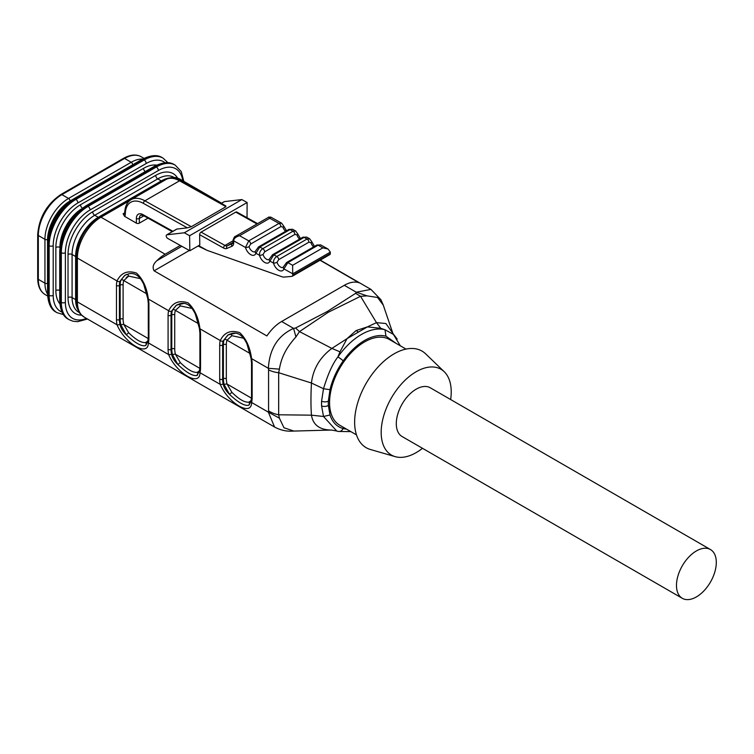 <?xml version="1.0" encoding="UTF-8"?>
<svg xmlns="http://www.w3.org/2000/svg" width="754" height="754" viewBox="0 0 754 754"><rect width="100%" height="100%" fill="white"/><g stroke="black" fill="none" stroke-linecap="round" stroke-linejoin="round"><path stroke-width="1.13" d="M70.64 200.818L70.16 201.101A32.017 18.482 120 0 0 47.53 240.3L47.53 283.381A32.017 18.482 120 0 0 47.568 285.003M168.943 178.038A32.017 18.482 120 0 0 161.299 180.922L98.256 217.312A32.017 18.482 120 0 0 75.617 256.52L75.617 299.602A32.017 18.482 120 0 0 78.52 310.733M306.444 237.076L304.079 237.378L273.843 254.833L276.793 256.473C274.475 258.047 273.372 260.243 273.485 263.071A2.611 0.886 164.8 0 0 277.057 262.26L278.669 259.649L308.904 242.194L310.978 242.684A2.611 0.886 164.8 0 0 311.77 241.751L314.531 246.388M292.429 229.273L290.064 229.574L259.838 247.029L262.788 248.669C260.469 250.243 259.367 252.439 259.48 255.267A2.611 0.886 164.8 0 0 263.052 254.456L264.663 251.845L294.889 234.39L296.972 234.871A2.611 0.886 164.8 0 0 297.755 233.947L300.516 238.584M277.057 262.26A5.212 3.007 -120 0 0 283.118 267.284L286.586 262.524A2.611 1.508 60 0 1 287.858 262.637L292.627 265.295L322.863 247.849L318.084 245.182L287.858 262.637L283.919 268.886A7.823 4.515 60 0 1 278.763 270.271A7.823 4.515 60 0 1 273.485 263.071L269.904 261.082A2.611 1.904 -160.8 0 1 269.282 259.188L272.571 254.72A2.611 1.508 60 0 1 273.843 254.833L269.904 261.082A7.823 4.515 60 0 1 264.758 262.467A7.823 4.515 60 0 1 259.48 255.267L255.898 253.269A2.611 1.904 -160.8 0 1 255.267 251.384L258.565 246.916A2.611 1.508 60 0 1 259.838 247.029L255.898 253.269A7.823 4.515 60 0 1 250.752 254.663A7.823 4.515 60 0 1 245.474 247.463A2.611 0.886 164.8 0 0 249.037 246.652L250.648 244.042L280.884 226.586L282.957 227.067A2.611 0.886 164.8 0 0 283.749 226.134L286.511 230.781M256.982 223.957L235.738 212.119L201.082 232.128L224.994 245.446L233.099 240.771M225.776 205.88L180.574 180.696A2.083 1.225 -60.9 0 0 179.537 180.8A28.152 16.258 -120 0 0 165.805 179.603L131.149 199.612A28.152 16.258 60 0 1 144.881 200.809L179.537 180.8L225.993 206.69L191.337 226.7L187.341 227.849L176.888 229.065A2.083 1.206 -120 0 0 176.606 229.15A2.083 1.206 -120 0 0 176.379 229.357M328.358 401.137A5.212 2.856 -177.5 0 1 321.581 401.213L321.581 405.916A56.456 32.592 -60 0 1 321.581 401.213L323.513 388.715C327.886 374.229 332.684 363.626 337.905 356.915A5.212 0.66 35.1 0 1 343.193 360.883C336.821 369.997 332.41 379.592 329.988 389.695L328.358 401.137A51.3 29.613 120 0 0 328.358 405.416L329.988 414.983C332.41 422.278 336.812 426.792 343.193 428.536C341.854 430.93 340.092 431.872 337.905 431.363L336.727 431.015L337.905 431.363M339.979 351.826L337.905 356.915A56.456 32.592 -60 0 1 384.983 329.734L380.723 328.292L367.396 326.897L347.029 338.659L339.979 351.826L331.864 348.405L299.479 331.609L295.926 336.944C287.632 346.237 281.581 355.652 279.395 369.13L278.669 372.712L278.669 414.785L279.395 418.159L283.966 427.772L293.824 431.043M176.276 305.238L171.544 311.157A2.083 1.48 -164.8 0 1 168.651 310.742C172.666 302.561 179.141 299.932 188.076 302.854C194.485 308.801 198.453 317.453 199.961 328.819A22.94 13.242 60 0 1 200.526 334.041L200.526 368.103A2.083 1.206 180 0 1 199.914 367.245L199.424 371.27L196.813 375.501L197.491 375.2M243.825 338.273L231.893 335.69L227.029 340.195A18.765 10.839 -120 0 0 226.332 344.691A2.083 1.206 0 0 0 223.382 344.691L222.647 345.115L222.647 379.168L223.382 378.744L223.382 344.691A20.858 12.045 60 0 1 224.155 339.696L228.16 334.87M235.361 333.249L227.991 334.974M227.887 335.04L223.156 340.959A2.083 1.48 -164.8 0 1 220.262 340.544C224.287 332.363 230.762 329.734 239.687 332.655C246.106 338.593 250.064 347.255 251.582 358.621A2.083 0.848 168.3 0 1 251.007 358.188L246.973 343.965C242.967 335.379 237.896 331.892 231.77 333.485L228.104 334.908M140.593 278.678L128.661 276.096L123.797 280.592A2.083 1.527 19.3 0 0 120.932 280.092L124.938 275.276M126.295 274.588L124.759 275.38M124.655 275.436L119.933 281.355A2.083 1.48 -164.8 0 1 117.03 280.94C121.055 272.76 127.53 270.139 136.455 273.061C142.874 278.999 146.842 287.651 148.35 299.027A2.083 0.848 168.3 0 1 147.784 298.593L143.75 284.371C139.735 275.785 134.664 272.288 128.538 273.891L124.881 275.314M192.213 308.48L180.272 305.898L175.418 310.394A2.083 1.527 19.3 0 0 172.543 309.894L176.549 305.078M183.75 303.447L176.37 305.182M279.395 369.13L268.358 368.31C269.536 348.8 277.953 335.492 293.598 328.395L295.568 327.999L327.161 311.581L355.596 293.344L356.274 292.213L344.305 285.304A33.364 19.265 120 0 1 359.036 282.759L320.035 260.234M331.864 430.053C319.885 430.053 313.08 425.086 311.449 415.171L311.44 415.171C310.799 406.133 310.799 395.416 311.44 383.013C313.099 368.913 319.903 357.377 331.864 348.405L347.029 338.659L356.105 330.554L367.396 326.897L376.472 322.637L385.859 323.513L392.796 333.183L383.296 305.153L377.594 297.491L367.075 295.86L356.274 292.213L370.94 289.395L320.243 260.121M710.466 549.543L430.28 387.782A28.152 16.258 120 0 0 416.199 389.168A28.152 16.258 120 0 0 397.81 413.984A28.152 16.258 120 0 0 402.127 436.547L682.313 598.308A28.152 16.258 -60 0 1 676.479 585.424A28.152 16.258 -60 0 1 696.394 550.938A28.152 16.258 -60 0 1 710.466 549.543A28.152 16.258 -60 0 1 710.466 582.06A28.152 16.258 -60 0 1 682.313 598.308M450.656 399.545A49.528 28.595 120 0 0 444.219 371.722A49.528 28.595 120 0 0 416.199 371.722A49.528 28.595 120 0 0 382.975 418.555A49.528 28.595 120 0 0 395.19 456.651A49.528 28.595 120 0 0 422.494 448.31M444.219 371.722L425.642 353.843A55.787 32.205 120 0 0 394.078 353.843A55.787 32.205 120 0 0 356.661 406.594A55.787 32.205 120 0 0 370.412 449.497L395.19 456.651M406.01 349.083L389.356 339.47A49.528 28.595 120 0 0 364.587 341.92A49.528 28.595 120 0 0 332.231 385.567A49.528 28.595 120 0 0 339.818 425.256L356.482 434.879M396.123 343.372L385.973 336.19A51.3 29.613 120 0 0 343.193 360.883M393.852 334.795L392.853 333.334M380.723 328.292L376.482 322.637L360.553 296.303L328.273 312.269L299.479 331.609M367.075 295.86L360.582 296.331M329.988 414.983L323.513 416.481L311.449 415.171L278.678 414.785M329.988 389.695L323.513 388.715L311.449 383.023L278.678 372.721M180.329 245.455L165.135 254.221L100.989 217.19A33.364 19.265 120 0 0 77.389 258.057L77.389 301.902A33.364 19.265 120 0 0 84.297 317.18C81.102 314.154 77.954 315.012 76.474 300.629A3.129 1.81 0 0 0 77.389 301.902L117.03 324.795A22.94 13.242 60 0 1 116.474 319.573L116.474 285.512A22.94 13.242 60 0 1 117.03 280.94L77.389 258.057A3.129 1.81 0 0 1 76.474 256.775L76.474 300.629M187.341 227.849L143.43 203.382A26.07 15.052 -120 0 0 125.315 214.202L125.315 214.211A5.212 3.007 60 0 1 124.58 216.332L136.38 223.146L136.38 218.472A9.387 5.419 60 0 1 142.902 214.579L172.902 231.299M124.58 216.332L123.109 213.778L124.712 212.854M142.902 214.579A2.083 1.225 -60.9 0 0 143.354 215.55L140.838 215.135A7.295 4.213 -120 0 0 139.33 218.472L139.33 223.146L148.001 218.142M139.33 223.146A2.083 1.206 180 0 1 136.38 223.146M198.66 245.653L207.086 250.347L281.855 276.727A10.424 6.023 -120 0 0 284.135 277.067L291.958 276.36A2.083 1.206 -120 0 0 292.26 276.266A2.083 1.206 -120 0 0 292.693 275.314L292.693 273.853A5.212 3.007 -120 0 0 292.693 273.777L283.919 268.886A2.611 1.904 -160.8 0 1 283.287 266.991M247.029 217.727L247.123 202.515L241.846 199.574L184.334 232.779L166.936 234.805A2.083 1.206 -120 0 0 166.653 234.899A2.083 1.206 -120 0 0 166.332 236.586A2.083 1.206 -120 0 0 167.718 238.424L189.838 250.752L199.791 245.003L199.631 234.692A2.083 1.225 -60.9 0 1 201.082 232.128M322.863 247.849L328.047 249.027L330.299 252.062A5.212 3.007 60 0 1 330.299 252.138L292.693 273.853M292.693 275.314L330.299 253.608L330.299 252.138M330.299 253.608A2.083 1.206 60 0 1 329.866 254.56L292.26 276.266M344.305 285.304L281.638 321.487A33.364 19.265 120 0 0 266.907 335.945L154.089 270.818C152.214 267.368 153.156 263.985 156.926 260.667A33.364 19.265 -60 0 1 165.135 254.221M274.55 427.009L268.358 412.155L251.582 402.466C251.761 416.962 228.208 403.362 220.262 384.389A2.083 0.848 -11.7 0 0 223.156 383.918C223.995 387.66 226.115 391.147 229.527 394.389L224.155 384.625A20.858 12.045 60 0 1 223.382 378.744A2.083 1.206 0 0 1 226.332 378.744A18.765 10.839 -120 0 0 227.029 384.04L231.893 392.334C238.99 399.328 244.664 402.608 248.895 402.155L251.176 400.497M199.424 371.288A2.083 1.48 15.2 0 0 199.961 372.674C200.149 387.16 176.596 373.56 168.651 354.587L148.35 342.872C148.538 357.368 124.985 343.758 117.03 324.795A2.083 0.848 168.3 0 0 119.933 324.314C120.763 328.056 122.893 331.553 126.295 334.795L120.932 325.031A20.858 12.045 60 0 1 120.159 319.149L120.159 285.087A20.858 12.045 60 0 1 120.932 280.092M207.086 250.347L198.038 246.011M241.846 199.574L224.447 201.601A2.083 1.206 -120 0 0 224.164 201.695A2.083 1.206 -120 0 0 223.938 201.893M247.123 202.515L189.612 235.719L184.334 232.779M189.838 250.752L189.612 235.719M235.738 212.119A2.083 1.225 -60.9 0 1 236.784 212.015L257.585 223.608M146.71 293.824L123.797 280.592A18.765 10.839 -120 0 0 123.109 285.087L123.109 319.149A18.765 10.839 -120 0 0 123.797 324.446L128.661 332.74C135.767 339.734 141.432 343.004 145.663 342.552L147.954 340.902M198.33 323.626L175.418 310.394A18.765 10.839 -120 0 0 174.721 314.889L174.721 348.942A18.765 10.839 -120 0 0 175.418 354.239L180.272 362.533C187.378 369.535 193.052 372.806 197.284 372.353L199.565 370.704M174.721 314.889A2.083 1.206 0 0 0 171.771 314.889L171.035 315.313L171.035 349.366A20.858 12.045 -120 0 0 171.544 354.116C172.383 357.858 174.504 361.354 177.916 364.587L172.543 354.832A20.858 12.045 60 0 1 171.771 348.942L171.771 314.889A20.858 12.045 60 0 1 172.543 309.894M180.272 362.533L177.916 364.587C186.398 372.561 192.694 376.199 196.813 375.501A2.083 1.885 72 0 0 197.284 372.353M199.885 368.367L175.418 354.239A2.083 0.754 -14 0 0 172.543 354.832M171.544 354.116A2.083 0.848 168.3 0 1 168.651 354.587A22.94 13.242 60 0 1 168.085 349.366L168.085 315.313A22.94 13.242 60 0 1 168.651 310.742L148.35 299.027A22.94 13.242 60 0 1 148.915 304.248L148.915 338.301A22.94 13.242 60 0 1 148.35 342.872A2.083 1.48 15.2 0 1 147.803 341.487M178.274 304.248A2.083 1.451 -113 0 1 180.272 305.898M200.526 368.103A22.94 13.242 60 0 1 199.961 372.674L220.262 384.389A22.94 13.242 60 0 1 219.697 379.168L219.697 345.115A22.94 13.242 60 0 1 220.262 340.544L199.961 328.819A2.083 0.848 168.3 0 1 199.395 328.395L195.361 314.164C191.346 305.577 186.285 302.09 180.149 303.683L176.493 305.106M128.661 332.74L126.295 334.795C134.787 342.759 141.083 346.397 145.192 345.7A2.083 1.885 72 0 0 145.663 342.552M148.265 338.565L123.797 324.446A2.083 0.754 -14 0 0 120.932 325.031M126.653 274.456A2.083 1.451 -113 0 1 128.661 276.096M231.893 392.334L229.527 394.389C238.01 402.363 244.315 405.991 248.424 405.294M251.497 398.169L227.029 384.04A2.083 0.754 -14 0 0 224.155 384.625M248.424 405.303A2.083 1.885 72 0 0 248.895 402.155M278.669 372.712C275.069 372.363 271.704 371.411 268.575 369.856L268.358 368.31L251.582 358.621A22.94 13.242 60 0 1 252.138 363.843L252.138 397.895A22.94 13.242 60 0 1 251.582 402.466A2.083 1.48 -164.8 0 1 251.035 401.081L249.018 405.049M224.155 339.696A2.083 1.527 -160.7 0 1 227.029 340.195L249.942 353.419M229.885 334.05A2.083 1.451 -113 0 1 231.893 335.69M328.358 405.416A5.212 3.157 177.4 0 1 321.581 405.916L323.513 416.481L336.727 431.015M385.973 336.19L384.983 329.734L393.692 334.54L397.169 339.017M281.638 321.487L293.598 328.395L295.926 336.944M295.568 327.999L299.451 331.581M278.669 414.785C274.993 414.106 271.628 412.796 268.575 410.855L268.575 369.856M279.395 418.159L268.358 412.155L268.575 410.855M355.596 293.344L360.553 296.303M233.099 240.017A2.083 1.206 0 0 0 233.099 240.055L233.099 239.979C234.098 237.322 234.88 236.125 235.465 236.388L239.546 235.719C235.653 236.907 233.712 238.613 233.712 240.837L245.474 247.463L248.773 240.865L279.008 223.41L269.772 218.264L268.744 217.02M268.81 217.133L270.827 217.143L269.772 218.264L239.546 235.719L248.773 240.865A2.611 1.508 60 0 1 250.648 244.042M270.827 217.143L281.638 223.165L279.008 223.41A2.611 1.508 -120 0 1 280.884 226.586M297.755 233.938L295.634 230.997L293.014 231.214L290.064 229.574A2.611 1.508 -120 0 0 288.791 229.461L292.609 229.31M311.77 241.742L309.64 238.801L307.029 239.018L304.079 237.378A2.611 1.508 -120 0 0 302.806 237.265L306.614 237.114M292.627 265.295L292.693 273.777M318.084 245.182L320.629 244.918L316.812 245.069A2.611 1.508 -120 0 1 318.084 245.182M72.459 199.603L70.018 201.007A31.282 18.058 120 0 0 52.186 221.723M313.655 246.897A5.212 3.007 60 0 1 310.978 242.684M299.64 239.093A5.212 3.007 60 0 1 296.972 234.871M263.052 254.456A5.212 3.007 -120 0 0 269.112 259.48L269.291 259.159M285.634 231.29A5.212 3.007 60 0 1 282.957 227.067M249.037 246.652A5.212 3.007 -120 0 0 255.097 251.666L255.276 251.355M143.43 203.382A2.083 1.225 -60.9 0 1 144.881 200.809L191.337 226.7M223.156 340.959A20.858 12.045 -120 0 0 222.647 345.115A2.083 1.206 180 0 1 219.697 345.115M123.109 285.087A2.083 1.206 0 0 0 120.159 285.087L119.415 285.512L119.415 319.573L120.159 319.149A2.083 1.206 0 0 1 123.109 319.149M119.933 281.355A20.858 12.045 -120 0 0 119.415 285.512A2.083 1.206 180 0 1 116.474 285.512M171.544 311.157A20.858 12.045 -120 0 0 171.035 315.313A2.083 1.206 180 0 1 168.085 315.313M221.601 203.175L180.347 179.348A33.364 19.265 120 0 0 170.988 178.123M343.193 428.536A51.3 29.613 120 0 0 346.491 429.111M129.726 200.592L100.989 217.19A3.129 1.81 -120 0 0 99.424 217.029L162.091 180.847C174.466 175.126 176.361 177.944 180.347 179.348M136.38 218.472A2.083 1.206 180 0 0 139.33 218.472L143.882 215.842M233.712 242.816A2.083 1.206 0 0 1 233.099 241.968L233.099 240.055A2.083 1.206 0 0 0 233.712 240.912L233.712 242.816A7.295 4.213 60 0 1 231.93 246.285L226.841 248.462A7.295 4.213 60 0 1 223.542 248.019L199.631 234.692M278.669 259.649A2.611 1.508 60 0 0 276.793 256.473L307.029 239.018A2.611 1.508 -120 0 1 308.904 242.194M264.663 251.845A2.611 1.508 60 0 0 262.788 248.669L293.014 231.214A2.611 1.508 -120 0 1 294.889 234.39M166.936 234.805L176.888 229.065M221.327 203.401L224.447 201.601M189.339 250.469L154.089 270.818M156.926 260.667L181.827 246.285M148.915 336.595L148.915 304.248A2.083 1.206 180 0 1 148.302 303.391L148.302 337.453A2.083 1.206 180 0 0 148.915 338.301M168.085 349.366A2.083 1.206 180 0 0 171.035 349.366L171.771 348.942A2.083 1.206 0 0 1 174.721 348.942M226.332 344.691L226.332 378.744M219.697 379.168A2.083 1.206 180 0 0 222.647 379.168A20.858 12.045 -120 0 0 223.156 383.918M116.474 319.573A2.083 1.206 180 0 0 119.415 319.573A20.858 12.045 -120 0 0 119.933 324.314M200.526 334.041A2.083 1.206 180 0 1 199.914 333.193L199.914 367.245M252.138 397.895A2.083 1.206 180 0 1 251.534 397.047L251.035 401.071M252.138 363.843A2.083 1.206 180 0 1 251.534 362.994L251.534 397.047M356.105 330.554A39.104 22.573 60 0 1 358.31 332.099M327.161 311.581A22.94 13.242 60 0 1 328.273 312.269M123.109 213.778A3.129 1.81 -120 0 0 124.608 213.966M163.514 180.922A3.129 1.81 -120 0 0 162.091 180.847M233.071 242.458L227.35 245.766L232.703 243.438M223.542 248.019A2.083 1.225 119.1 0 1 224.994 245.446A5.212 3.007 -120 0 0 227.35 245.766A2.083 1.697 66.9 0 0 226.841 248.462M231.93 246.285A2.083 1.697 66.9 0 1 232.439 243.589A5.212 3.007 -120 0 0 232.628 243.495L233.099 241.968M233.099 239.979A2.083 1.188 0.9 0 0 233.712 240.837M125.315 214.202A2.083 1.206 180 0 1 124.702 213.354L124.674 213.938M125.315 214.211A2.083 1.206 180 0 1 124.702 213.354C124.834 206.69 126.983 202.11 131.149 199.612M143.986 158.359L141.262 156.785C136.267 154.033 130.357 154.551 123.533 158.34A2.083 1.206 60 0 1 124.58 158.444L61.903 194.626A33.364 19.265 120 0 0 38.313 235.493L38.313 279.338A33.364 19.265 120 0 0 45.221 294.616C40.33 291.666 37.823 286.284 37.7 278.49A2.083 1.206 0 0 0 38.313 279.338L44.948 283.174L44.948 239.329L38.313 235.493A2.083 1.206 0 0 1 37.7 234.645L37.7 278.49M141.262 156.785A33.364 19.265 120 0 0 124.58 158.444L131.215 162.27A33.364 19.265 -60 0 1 142.6 159.085M37.7 234.645C39.038 217.586 46.757 204.211 60.867 194.523A2.083 1.206 60 0 1 61.903 194.626L68.539 198.453L131.215 162.27A2.083 1.206 -120 0 1 132.695 164.796M47.577 294.154A33.364 19.265 -60 0 1 44.948 283.174A2.083 1.206 0 0 0 47.53 283.344L47.568 283.41M47.54 239.489A2.083 1.206 0 0 1 44.948 239.329A33.364 19.265 -60 0 1 68.539 198.453A2.083 1.206 -120 0 1 70.018 201.007M80.989 209.216A32.017 18.482 120 0 0 59.915 247.453L59.915 247.501M161.299 180.922L157.765 178.877L94.721 215.276A32.017 18.482 120 0 0 72.082 254.484L72.082 297.566A32.017 18.482 120 0 0 78.708 312.213L79.67 312.769M98.256 217.312L94.721 215.276A2.865 1.659 -120 0 1 92.685 211.761L155.729 175.362A34.882 20.141 -60 0 1 177.68 178.18M75.617 256.52L72.082 254.484A2.865 1.659 180 0 0 68.03 254.484A34.882 20.141 -60 0 1 92.685 211.761M75.617 299.602L72.082 297.566A2.865 1.659 180 0 0 68.03 297.566L68.03 254.484M174.212 177.548L173.769 177.294A32.017 18.482 120 0 0 157.765 178.877A2.865 1.659 -120 0 1 155.729 175.362M73.704 198.849A2.865 1.659 60 0 1 75.146 198.99A37.804 21.828 120 0 0 48.416 245.286L48.416 294.927A2.865 1.659 0 0 1 47.568 293.749L47.568 244.117C49.067 224.862 57.775 209.772 73.704 198.849L141.988 159.424A2.865 1.659 60 0 1 143.42 159.565L144.155 159.999A37.804 21.828 -60 0 1 163.053 158.123L162.317 157.699A37.804 21.828 120 0 0 143.42 159.565L75.146 198.99L75.881 199.414L144.155 159.999A2.865 1.659 60 0 1 146.182 163.505L77.907 202.93A34.929 20.169 120 0 0 53.204 245.71L53.204 295.351A34.929 20.169 120 0 0 62.017 312.099M47.568 244.117A2.865 1.659 0 0 0 48.416 245.286L49.151 245.71A37.804 21.828 -60 0 1 75.881 199.414A2.865 1.659 60 0 1 77.907 202.93M47.568 293.749C48.096 303.438 50.989 309.592 56.239 312.231A37.804 21.828 120 0 1 48.416 294.927L49.151 295.351L49.151 245.71A2.865 1.659 0 0 0 53.204 245.71M56.239 312.231L56.974 312.656A37.804 21.828 -60 0 1 49.151 295.351A2.865 1.659 0 0 0 53.204 295.351M59.868 303.796A34.882 20.141 -60 0 1 55.862 290.535L55.862 247.453A34.882 20.141 -60 0 1 80.527 204.739L143.571 168.34A34.882 20.141 -60 0 1 156.681 165.126M165.098 162.76A34.929 20.169 120 0 0 146.182 163.505M85.871 205.87A2.865 1.659 60 0 1 87.304 206.012A37.804 21.828 120 0 0 60.574 252.307L60.574 301.949A2.865 1.659 0 0 1 59.736 300.78L59.736 251.139C61.234 231.883 69.943 216.794 85.871 205.87L154.155 166.455A2.865 1.659 60 0 1 155.588 166.596L156.323 167.02A37.804 21.828 -60 0 1 175.22 165.145L174.485 164.721A37.804 21.828 120 0 0 155.588 166.596L87.304 206.012L88.048 206.436L156.323 167.02A2.865 1.659 60 0 1 158.349 170.527L90.075 209.951A34.929 20.169 120 0 0 65.372 252.731L65.372 302.373A34.929 20.169 120 0 0 86.446 318.414M59.736 251.139A2.865 1.659 0 0 0 60.574 252.307L61.319 252.731A37.804 21.828 -60 0 1 88.048 206.436A2.865 1.659 60 0 1 90.075 209.951M59.736 300.78C60.263 310.459 63.157 316.623 68.407 319.253A37.804 21.828 120 0 1 60.574 301.949L61.319 302.373L61.319 252.731A2.865 1.659 0 0 0 65.372 252.731M68.407 319.253L69.142 319.677A37.804 21.828 -60 0 1 61.319 302.373A2.865 1.659 0 0 0 65.372 302.373M81.649 315.163A34.882 20.141 -60 0 1 68.03 297.566M182.788 180.762A34.929 20.169 120 0 0 158.349 170.527M55.862 290.535A2.865 1.659 180 0 1 59.736 290.441M55.862 247.453A2.865 1.659 180 0 1 59.915 247.453M80.527 204.739A2.865 1.659 -120 0 0 82.393 208.151M143.571 168.34A2.865 1.659 -120 0 0 145.23 171.601M331.562 430.044L293.24 431.081M274.899 427.216L84.297 317.18M221.261 203.373L224.164 201.695M166.653 234.899L176.606 229.15M199.914 333.193L199.395 328.395M148.302 337.453L147.812 341.477L145.786 345.455M148.302 303.391L147.784 298.593M251.534 362.994L251.007 358.188M336.614 430.977L331.458 430.034M274.918 427.226C284.173 432.014 291.119 431.165 293.202 431.081M383.173 304.814L380.893 299.677L370.921 289.376M400.412 345.973L393.588 334.644M338.169 431.448L350.846 431.627M76.474 256.775C77.775 239.866 85.428 226.615 99.424 217.029M258.565 246.916L288.791 229.461M272.571 254.72L302.806 237.265M286.586 262.524L316.812 245.069M235.908 236.125L268.32 217.416M283.749 226.134L281.628 223.193M292.514 229.225L295.775 231.044M306.52 237.029L309.781 238.848M320.535 244.833L328.047 249.027M180.574 180.696C174.871 177.652 169.952 177.294 165.805 179.603M143.354 215.55L172.27 231.657M123.533 158.34L60.867 194.523M47.643 296.02L45.221 294.616M56.974 312.656L63.459 314.616M168.001 162.751L163.053 158.123M69.142 319.677L72.987 321.223L77.634 321.685L87.483 319.017M183.816 181.356L181.243 171.554L175.22 165.145M154.155 166.455C162.807 162.063 169.584 161.488 174.485 164.721M141.988 159.424C150.64 155.041 157.416 154.466 162.317 157.699M126.257 277.406L128.237 276.266"/></g></svg>
